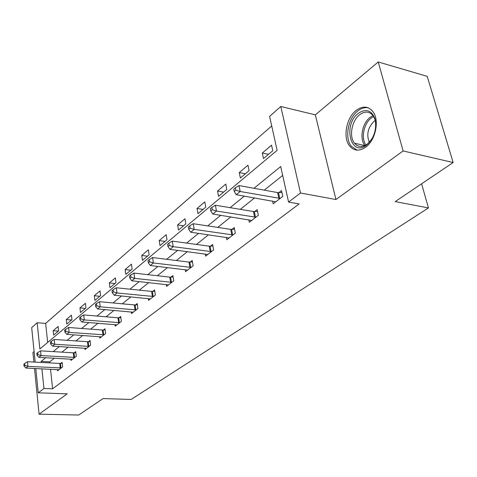 <?xml version="1.0" encoding="UTF-8"?>
<svg xmlns="http://www.w3.org/2000/svg" width="477" height="477" viewBox="0 0 477 477"><rect width="100%" height="100%" fill="white"/><g stroke="black" fill="none" stroke-linecap="round" stroke-linejoin="round"><path stroke-width="0.72" d="M356.086 110.461C346.171 117.998 342.659 137.99 349.76 146.153C354.161 151.09 359.485 151.424 365.728 147.154C375.477 140.316 379.65 120.621 373.127 111.928C368.447 106.067 362.764 105.578 356.086 110.461M35.161 362.132L31.691 327.616L37.164 322.756L39.865 348.967L277.119 150.338L269.6 116.412L280.78 106.484L300.504 193.006L288.585 202.081L280.709 166.539L253.967 188.29M315.345 114.868L335.933 199.529L403.113 150.959L453.15 162.52L427.219 76.368L378.231 61.962L315.345 114.868L280.78 106.484M34.094 351.501L32.919 352.485L33.873 362.061M271.711 125.952L45.649 323.412L37.164 322.756M403.113 150.959L378.231 61.962M34.511 368.465L39.078 414.173L67.203 393.835L38.243 392.827L35.805 368.53M453.15 162.52L395.212 201.592L428.447 207.936L131.115 399.47L103.11 398.557L78.663 415.038L39.078 414.173M428.447 207.936L421.596 183.8M45.649 323.412L47.676 342.432M53.633 335.092L58.617 330.901L58.122 326.483L53.156 330.704L53.633 335.092M66.768 324.044L71.979 319.662L71.449 315.16L66.249 319.578L66.768 324.044M80.506 312.483L85.961 307.898L85.389 303.312L79.951 307.933L80.506 312.483M94.899 300.379L100.617 295.567L100.003 290.898L94.303 295.746L94.899 300.379M109.99 287.685L115.989 282.634L115.333 277.882L109.346 282.962L109.99 287.685M125.833 274.353L132.141 269.052L131.425 264.204L125.141 269.547L125.833 274.353M142.486 260.347L149.116 254.766L148.353 249.829L141.741 255.445L142.486 260.347M160.01 245.601L166.998 239.722L166.169 234.69L159.205 240.605L160.01 245.601M178.476 230.063L185.845 223.862L184.957 218.728L177.611 224.971L178.476 230.063M197.967 213.672L205.754 207.119L204.788 201.878L197.031 208.473L197.967 213.672M218.567 196.339L226.802 189.411L225.758 184.062L217.554 191.038L218.567 196.339M240.366 177.999L249.095 170.653L247.968 165.197L239.275 172.585L240.366 177.999M263.489 158.549L272.755 150.75L271.532 145.181L262.302 153.022L263.489 158.549M50.532 369.258L52.619 388.815L299.133 203.941L288.585 202.081M282.676 175.411L264.258 190.156M254.557 197.913L240.283 209.343M230.82 216.916L217.715 227.41M208.485 234.797L196.446 244.439M187.425 251.653L176.353 260.52M167.546 267.567L157.35 275.73M148.741 282.623L139.35 290.141M130.925 296.879L122.267 303.813M114.027 310.408L106.043 316.8M97.982 323.257L90.612 329.154M82.718 335.474L75.915 340.918M68.181 347.107L61.903 352.133M54.318 358.203L49.745 361.864L49.858 362.914M57.413 369.597L57.544 370.82L62.636 366.873L62.129 362.317L60.746 363.396M70.823 359.127L70.972 360.421L76.296 356.295L75.754 351.65L74.311 352.783M84.858 348.168L85.025 349.534L90.612 345.211L90.022 340.477L88.507 341.663M99.574 336.673L99.759 338.121L105.62 333.584L104.988 328.766L103.402 330.006M115.017 324.61L115.225 326.149L121.379 321.385L120.693 316.466L119.029 317.771M131.235 311.928L131.467 313.568L137.942 308.553L137.203 303.545L135.45 304.916M148.293 298.584L148.562 300.331L155.371 295.054L154.578 289.938L152.735 291.387M166.264 284.519L166.562 286.391L173.747 280.828L172.889 275.605L170.945 277.131M185.213 269.678L185.553 271.681L193.137 265.808L192.207 260.478L190.156 262.088M205.223 253.997L205.611 256.149L213.63 249.936L212.629 244.492L210.458 246.198M226.39 237.391L226.831 239.71L235.328 233.134L234.243 227.577L231.941 229.377M248.815 219.778L249.322 222.294L258.331 215.318L257.157 209.636L254.718 211.544M272.611 201.073L273.196 203.804L282.778 196.387L281.502 190.579L278.902 192.613M335.933 199.529L300.504 193.006M52.619 388.815L43.938 388.493L38.243 392.827M45.679 357.72L41.147 361.405L41.255 362.454M41.91 368.828L43.938 388.493M244.331 196.13L230.141 207.668M220.744 215.312L207.728 225.901M198.557 233.36L186.602 243.085M177.653 250.365L166.658 259.309M157.917 266.416L147.804 274.645M139.26 281.597L129.941 289.175M121.593 295.967L113.007 302.949M104.839 309.597L96.92 316.036M88.931 322.535L81.627 328.474M73.804 334.842L67.066 340.322M59.404 346.552L53.185 351.609M49.745 361.864L41.147 361.405M58.403 331.086L53.156 330.704M71.574 320.001L66.249 319.578M85.347 308.41L79.951 307.933M99.776 296.271L94.303 295.746M114.903 283.547L109.346 282.962M130.781 270.191L125.141 269.547M147.459 256.161L141.741 255.445M165.006 241.398L159.205 240.605M183.496 225.842L177.611 224.971M203.005 209.433L197.031 208.473M223.612 192.094L217.554 191.038M245.416 173.753L239.275 172.585M268.527 154.309L262.302 153.022M60.239 367.988L59.732 363.438L27.493 361.721L27.94 366.36L61.253 367.946M24.84 365.352L24.661 363.498L23.85 364.178L24.029 366.032L24.84 365.352L27.94 366.36L25.901 368.041L58.909 369.758M59.732 363.438L62.231 363.271M27.493 361.721L24.661 363.498M24.029 366.032L25.901 368.041M366.7 145.02C350.804 157.762 342.534 125.01 358.34 113.299C366.074 108.267 371.666 110.229 375.131 119.178C376.902 129.541 374.093 138.157 366.7 145.02M375.84 124.449L375.065 119.709L373.247 115.851C369.514 111.242 364.983 110.861 359.658 114.713C351.722 120.681 348.854 136.649 354.512 143.219C358.066 147.238 362.365 147.518 367.409 144.066L371.875 139.081M369.335 142.337C366.253 134.621 367.85 127.574 374.147 121.194L375.268 120.419M368.542 107.945C364.953 107.128 361.345 108.142 357.732 110.986C347.876 118.463 344.388 138.3 351.454 146.403L357.213 150.142M73.816 357.452L73.273 352.819L40.545 350.851L41.034 355.574L74.853 357.416M37.856 354.548L37.659 352.658L36.812 353.368L37.003 355.258L37.856 354.548L41.034 355.574L38.893 357.339L72.397 359.312M73.273 352.819L75.867 352.652M40.545 350.851L37.659 352.658M37.003 355.258L38.893 357.339M88.042 346.415L87.458 341.699L54.229 339.451L54.76 344.269L89.092 346.385M51.498 343.219L51.289 341.293L50.395 342.039L50.604 343.965L51.498 343.219L54.76 344.269L52.512 346.117L86.522 348.377M87.458 341.699L90.153 341.532M54.229 339.451L51.289 341.293M50.604 343.965L52.512 346.117M102.954 334.848L102.328 330.036L68.593 327.49L69.165 332.397L104.028 334.818M65.82 331.33L65.593 329.368L64.651 330.15L64.878 332.111L65.82 331.33L69.165 332.397L66.804 334.341L101.333 336.905M102.328 330.036L105.131 329.875M68.593 327.49L65.593 329.368M64.878 332.111L66.804 334.341M118.612 322.702L117.938 317.795L83.684 314.921L84.298 319.93L119.703 322.679M80.863 318.839L80.619 316.835L79.635 317.652L79.88 319.656L80.863 318.839L84.298 319.93L81.823 321.969L116.871 324.873M117.938 317.795L120.854 317.634M83.684 314.921L80.619 316.835M79.88 319.656L81.823 321.969M135.069 309.937L134.341 304.934L99.556 301.697L100.224 306.806L136.183 309.919M96.694 305.691L96.432 303.646L95.394 304.511L95.656 306.556L96.694 305.691L100.224 306.806L97.618 308.959L133.202 312.22M134.341 304.934L137.382 304.773M99.556 301.697L96.432 303.646M95.656 306.556L97.618 308.959M152.384 296.503L151.597 291.399L116.281 287.768L117.008 292.985L153.522 296.485M113.377 291.841L113.091 289.754L111.994 290.666L112.28 292.753L113.377 291.841L117.008 292.985L114.259 295.251L150.386 298.918M151.597 291.399L154.781 291.244M116.281 287.768L113.091 289.754M112.28 292.753L114.259 295.251M170.635 282.348L169.782 277.137L133.924 273.077L134.711 278.395L171.792 282.336M130.972 277.226L130.662 275.098L129.505 276.064L129.816 278.192L130.972 277.226L134.711 278.395L131.807 280.792L168.482 284.9M169.782 277.137L173.115 276.988M133.924 273.077L130.662 275.098M129.816 278.192L131.807 280.792M189.888 267.412L188.975 262.094L152.562 257.55L153.415 262.988L191.074 267.406M149.569 261.79L149.229 259.613L148.007 260.633L148.347 262.809L149.569 261.79L153.415 262.988L150.344 265.516L187.58 270.107M188.975 262.094L192.464 261.945M152.562 257.55L149.229 259.613M148.347 262.809L150.344 265.516M210.238 251.623L209.248 246.192L172.286 241.123L173.211 246.681L211.448 251.623M169.246 245.452L168.876 243.228L167.582 244.307L167.946 246.531L169.246 245.452L173.211 246.681L169.961 249.358L207.757 254.485M209.248 246.192L212.915 246.049M172.286 241.123L168.876 243.228M167.946 246.531L169.961 249.358M231.78 234.917L230.713 229.365L193.191 223.713L194.193 229.389L233.014 234.922M190.102 228.137L189.703 225.865L188.332 227.01L188.725 229.276L190.102 228.137L194.193 229.389L190.746 232.233L229.103 237.951M230.713 229.365L234.565 229.228M193.191 223.713L189.703 225.865M188.725 229.276L190.746 232.233M254.623 217.196L253.46 211.526L215.383 205.229L216.475 211.037L255.881 217.214M212.247 209.749L211.812 207.423L210.357 208.64L210.786 210.959L212.247 209.749L216.475 211.037L212.814 214.054L251.731 220.428M253.46 211.526L257.526 211.4M215.383 205.229L211.812 207.423M210.786 210.959L212.814 214.054M278.884 198.378L277.62 192.577L238.983 185.571L240.175 191.51L280.166 198.408M235.805 190.186L235.334 187.807L233.778 189.107L234.249 191.48L235.805 190.186L240.175 191.51L236.276 194.717L275.76 201.819M277.62 192.577L281.913 192.469M238.983 185.571L235.334 187.807M234.249 191.48L236.276 194.717M60.949 367.97L60.442 363.42M364.941 145.563C359.288 138.992 362.156 123.215 370.104 117.33L373.032 115.559M373.67 116.507L371.219 118.052C363.671 123.632 360.797 138.503 365.978 145.02M74.543 357.44L73.995 352.807M88.776 346.409L88.191 341.687M103.706 334.842L103.074 330.03M119.375 322.702L118.695 317.795M135.844 309.943L135.116 304.94M153.177 296.515L152.39 291.411M171.44 282.36L170.587 277.155M190.711 267.43L189.792 262.111M211.078 251.647L210.089 246.215M232.639 234.946L231.566 229.395M255.493 217.238L254.33 211.567M279.772 198.426L278.508 192.63M364.881 145.586L354.512 143.219"/></g></svg>
